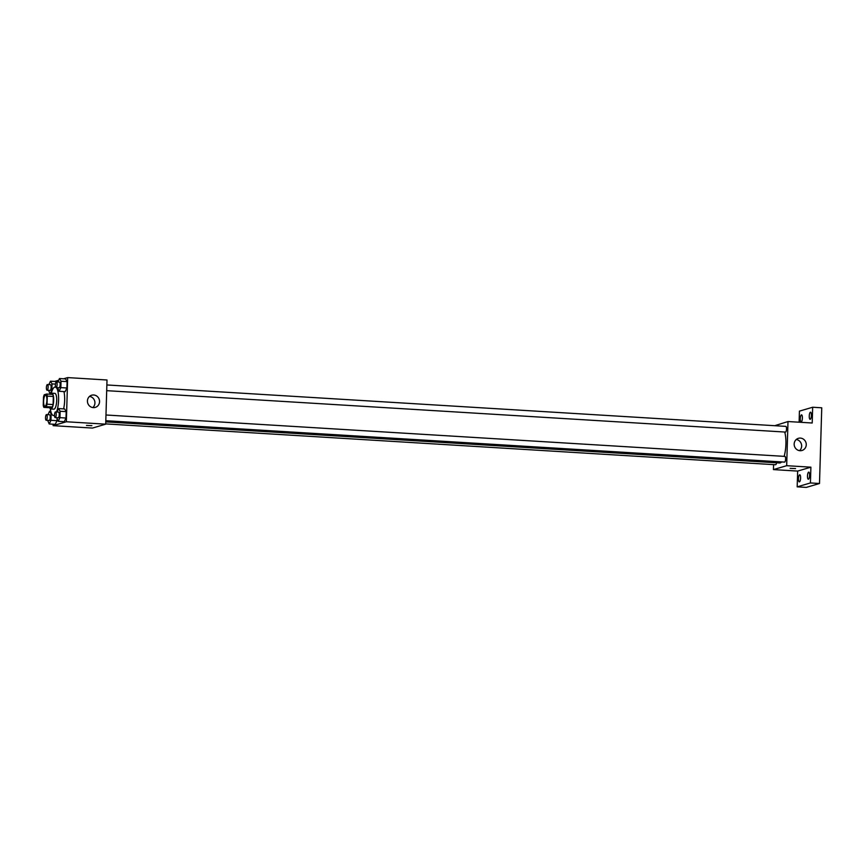 <?xml version="1.0" encoding="UTF-8"?>
<svg xmlns="http://www.w3.org/2000/svg" width="865" height="865" viewBox="0 0 865 865"><rect width="100%" height="100%" fill="white"/><g stroke="black" fill="none" stroke-linecap="round" stroke-linejoin="round"><path stroke-width="1.3" d="M45.099 406.226A5.547 1.633 93.5 0 1 44.926 406.247A5.547 1.633 93.5 0 1 43.628 400.603A5.547 1.633 93.5 0 1 45.596 395.164A5.547 1.633 93.5 0 1 46.905 400.517A5.547 1.633 93.5 0 1 45.099 406.226M47.034 404.193L47.272 396.105A7.536 2.217 93.5 0 0 46.656 394.04L44.234 394.754A7.536 2.217 93.5 0 0 43.488 397.219L43.25 405.307A7.536 2.217 93.5 0 0 43.856 407.372L46.288 406.658A7.536 2.217 93.5 0 0 47.034 404.193L53.089 404.561L53.327 396.473L47.272 396.105M43.856 407.372L49.91 407.739L52.343 407.026L46.288 406.658M46.656 394.04L52.711 394.408A7.536 2.217 93.5 0 1 53.327 396.473M53.089 404.561A7.536 2.217 93.5 0 1 52.343 407.026M49.673 407.729A7.926 2.325 -86.5 0 0 50.83 408.994A7.926 2.325 -86.5 0 0 53.641 401.219A7.926 2.325 -86.5 0 0 51.792 393.164A7.926 2.325 -86.5 0 0 50.494 394.278M51.792 393.164L54.819 393.348A7.926 2.325 93.5 0 1 56.69 400.982A7.926 2.325 93.5 0 1 54.106 409.145A7.926 2.325 93.5 0 1 53.857 409.177L50.83 408.994M54.517 415.146A14.272 4.195 93.5 0 1 53.922 415.46A14.272 4.195 93.5 0 1 53.468 415.514A14.272 4.195 93.5 0 1 50.354 408.788M51.294 393.305A14.272 4.195 93.5 0 1 55.209 387.012A14.272 4.195 93.5 0 1 55.674 387.131M56.29 387.596A14.272 4.195 93.5 0 1 58.615 398.203A14.272 4.195 93.5 0 1 56.517 411.978M63.934 391.586A14.272 4.195 93.5 0 1 63.61 408.886M56.528 381.562L50.473 381.195L48.84 384.622M57.566 387.671L59.101 391.294L65.145 391.661L66.897 387.985L67.092 381.616L65.524 378.913L59.48 378.546L57.847 381.973M53.165 424.218L53.122 425.667L66.356 421.763L67.665 377.594L63.599 378.794M58.658 380.254L54.603 381.454M47.672 420.358L49.208 423.98L55.263 424.347L57.004 420.671L57.047 419.32L57.004 420.671L50.959 420.304L51.143 413.924L49.586 411.232L47.953 414.659M56.668 417.709L58.204 421.32L64.259 421.698L66.01 418.022L66.194 411.643L64.637 408.95L58.582 408.572L56.949 412M67.665 377.594L107.011 379.995L105.703 424.164L92.469 428.067L53.122 425.667M105.703 424.164L66.356 421.763M93.301 407.61A6.347 6.033 -106.4 0 1 91.701 395.208A6.347 6.033 -106.4 0 1 99.28 399.587A6.347 6.033 -106.4 0 1 93.301 407.61M91.895 425.677L86.468 425.429L91.895 425.677M89.549 396.397A6.347 6.033 -106.4 0 1 92.836 407.556M781.571 461.921A17.451 5.125 93.5 0 1 780.198 462.916A17.451 5.125 93.5 0 1 779.657 462.98L105.768 421.882M784.696 432.024A17.451 5.125 93.5 0 1 784.144 456.352M105.8 420.704L784.598 462.105A2.855 0.843 -86.5 0 0 785.604 459.304A2.855 0.843 -86.5 0 0 784.944 456.406A2.855 0.843 -86.5 0 0 784.858 456.417M776.521 462.786A2.855 0.843 93.5 0 1 775.689 464.743A2.855 0.843 93.5 0 1 775.602 464.754L105.714 423.893M106.86 384.957L785.831 426.38A2.855 0.843 93.5 0 1 786.512 429.127A2.855 0.843 93.5 0 1 785.582 432.068A2.855 0.843 93.5 0 1 785.485 432.078L106.698 390.666M773.591 464.635L773.44 469.598L786.674 465.694L787.993 421.536L774.748 425.699M773.44 469.598L797.66 471.079L797.184 486.844L806.266 487.406L819.501 483.503L821.75 407.793L812.668 407.242L799.433 411.135L799.109 422.217M819.501 483.503L810.418 482.951L810.894 467.176L786.674 465.694M787.993 421.536L812.203 423.007L812.668 407.242M800.006 450.708A6.347 6.033 -106.4 0 1 798.406 438.317A6.347 6.033 -106.4 0 1 805.985 442.696A6.347 6.033 -106.4 0 1 800.006 450.708M797.66 471.079L810.894 467.176M795.573 468.592L790.145 468.354L795.573 468.592M796.254 439.496A6.347 6.033 -106.4 0 1 799.541 450.665M802.385 418.087A3.568 1.049 93.5 0 1 801.098 421.958A3.568 1.049 93.5 0 1 800.276 418.336A3.568 1.049 93.5 0 1 801.541 414.843A3.568 1.049 93.5 0 1 802.385 418.087M811.381 415.438A3.568 1.049 93.5 0 1 810.105 419.309A3.568 1.049 93.5 0 1 809.272 415.687A3.568 1.049 93.5 0 1 810.537 412.194A3.568 1.049 93.5 0 1 811.381 415.438M800.601 478.021A3.568 1.049 93.5 0 1 799.325 481.892A3.568 1.049 93.5 0 1 798.492 478.269A3.568 1.049 93.5 0 1 799.757 474.777A3.568 1.049 93.5 0 1 800.601 478.021M809.608 475.372A3.568 1.049 93.5 0 1 808.321 479.242A3.568 1.049 93.5 0 1 807.499 475.62A3.568 1.049 93.5 0 1 808.753 472.128A3.568 1.049 93.5 0 1 809.608 475.372M797.184 486.844L810.418 482.951M58.204 421.32L59.955 417.654L60.139 411.275L58.582 408.572M55.544 411.913L58.571 412.097A2.855 0.843 93.5 0 1 59.242 414.854A2.855 0.843 93.5 0 1 58.312 417.784A2.855 0.843 93.5 0 1 58.225 417.795L55.198 417.611A2.855 0.843 93.5 0 1 54.527 414.713A2.855 0.843 93.5 0 1 55.544 411.913A2.855 0.843 93.5 0 1 56.214 414.67A2.855 0.843 93.5 0 1 55.284 417.6A2.855 0.843 93.5 0 1 55.198 417.611M64.259 421.698L66.01 418.022L59.955 417.654M66.01 418.022L66.194 411.643L60.139 411.275M66.194 411.643L64.637 408.95M59.101 391.294L60.842 387.617L61.037 381.249L59.48 378.546M56.43 381.887L59.458 382.071A2.855 0.843 93.5 0 1 60.128 384.817A2.855 0.843 93.5 0 1 59.198 387.758A2.855 0.843 93.5 0 1 59.112 387.769L56.084 387.585A2.855 0.843 93.5 0 1 55.425 384.687A2.855 0.843 93.5 0 1 56.43 381.887A2.855 0.843 93.5 0 1 57.101 384.633A2.855 0.843 93.5 0 1 56.171 387.574A2.855 0.843 93.5 0 1 56.084 387.585M65.145 391.661L66.897 387.985L60.842 387.617M66.897 387.985L67.092 381.616L61.037 381.249M67.092 381.616L65.524 378.913M49.208 423.98L50.959 420.304M46.537 414.573L49.565 414.757A2.855 0.843 93.5 0 1 50.235 417.503A2.855 0.843 93.5 0 1 49.316 420.444A2.855 0.843 93.5 0 1 49.219 420.455L46.191 420.271A2.855 0.843 93.5 0 1 45.531 417.363A2.855 0.843 93.5 0 1 46.537 414.573A2.855 0.843 93.5 0 1 47.218 417.319A2.855 0.843 93.5 0 1 46.288 420.26A2.855 0.843 93.5 0 1 46.191 420.271M50.797 411.308L49.586 411.232M55.263 424.347L57.004 420.671M51.727 413.967L51.143 413.924M48.57 390.331L50.094 393.943L51.846 390.277L52.041 383.898L50.473 381.195M47.434 384.536L50.462 384.72A2.855 0.843 93.5 0 1 51.132 387.477A2.855 0.843 93.5 0 1 50.202 390.407A2.855 0.843 93.5 0 1 50.116 390.418L47.088 390.234A2.855 0.843 93.5 0 1 46.418 387.336A2.855 0.843 93.5 0 1 47.434 384.536A2.855 0.843 93.5 0 1 48.105 387.293A2.855 0.843 93.5 0 1 47.175 390.223A2.855 0.843 93.5 0 1 47.088 390.234M50.678 393.986L50.094 393.943M55.479 384.103L52.041 383.898M54.517 415.578L53.468 415.514M105.973 414.995L784.944 456.406"/></g></svg>
